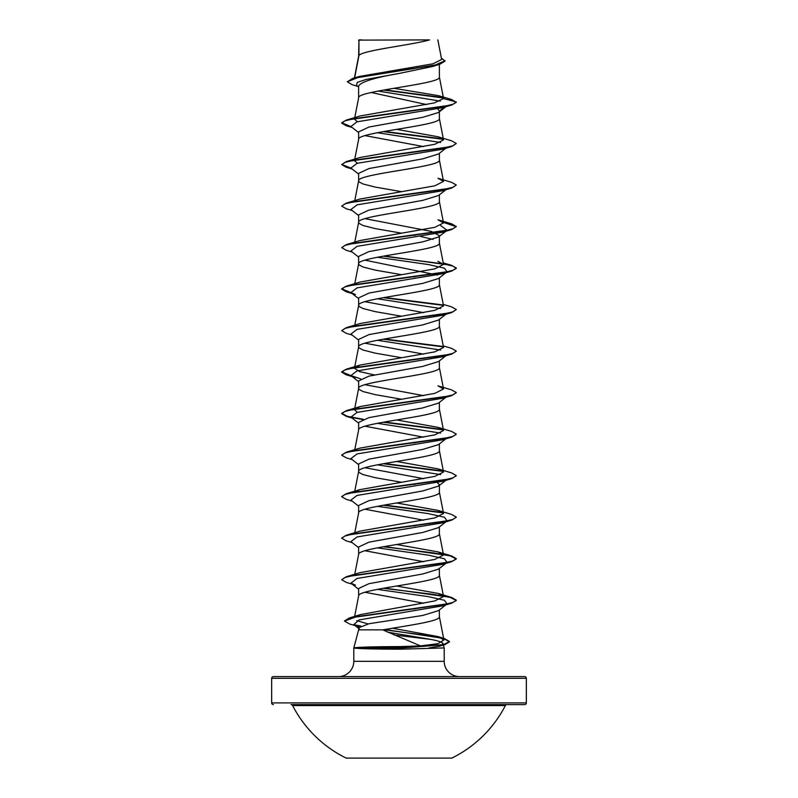 <?xml version="1.0" encoding="UTF-8"?>
<svg xmlns="http://www.w3.org/2000/svg" width="798" height="798" viewBox="0 0 798 798"><rect width="100%" height="100%" fill="white"/><g stroke="black" fill="none" stroke-linecap="round" stroke-linejoin="round"><path stroke-width="1.2" d="M346.182 758.1L451.818 758.1A119.7 119.7 0 0 0 505.383 705.552L292.617 705.552A119.7 119.7 0 0 0 346.182 758.1M524.625 676.604L273.375 676.604L524.625 676.604A1.716 1.716 0 0 1 526.341 678.32L526.341 702.898A1.716 1.716 0 0 1 524.625 704.614L291.09 704.614A1.716 1.716 0 0 1 292.617 705.552M291.09 704.614L506.91 704.614A1.716 1.716 0 0 0 505.383 705.552M506.91 704.614L524.625 704.614M273.375 704.614A1.716 1.716 0 0 1 271.659 702.898L526.341 702.898M354.641 77.845L358.95 55.501L358.95 40.119L429.553 39.9C411.578 45.097 362.312 50.304 358.95 55.501L358.631 56.329M273.375 676.604A1.716 1.716 0 0 0 271.659 678.32L271.659 702.898M459.488 676.604A15.282 15.282 0 0 1 444.207 661.323L353.793 661.323A15.282 15.282 0 0 1 338.512 676.604L459.488 676.604M382.751 629.871L358.631 629.871L353.793 647.946L354.372 647.777C360.177 647.068 375.409 646.679 400.057 646.599L420.496 645.901L382.751 629.871C407.928 625.502 440.546 621.133 439.369 616.754L439.369 609.961M393.793 634.929L430.611 639.378C438.401 640.844 442.551 642.29 443.08 643.717L444.207 647.946L444.207 661.323M353.793 647.946L353.793 661.323M354.402 647.946L354.402 648.126C360.247 648.774 375.469 649.133 400.067 649.203L444.207 647.946M438.471 610.65L422.76 615.457L369.015 623.717L358.631 627.836L358.631 629.871M358.95 40.119L358.631 56.229M357.863 86.413L352.118 84.668L347.31 81.815L358.212 77.416L439.888 64.219L432.755 66.453L399 73.476C374.481 77.655 361.025 81.845 358.631 86.024L358.631 97.745M439.369 64.379L439.369 77.087C441.863 84.009 356.137 90.922 358.631 97.845L354.771 117.585M445.863 106.723L438.481 112.498L422.691 117.346L369.005 127.022L358.631 131.869L358.631 139.361C356.137 132.438 441.863 125.525 439.369 118.603L439.369 111.8M354.771 159.101L358.631 139.361M438.471 154.004L422.711 158.852L368.995 168.538L358.631 173.375L358.631 180.867L359.13 181.904L363.03 183.989L375.269 187.101L401.354 191.63M439.369 153.316L439.369 160.119C441.863 167.031 356.137 173.954 358.631 180.867L354.771 200.607M445.863 189.754L438.481 195.52L422.711 200.368L368.995 210.054L358.631 214.891L358.631 222.383L359.13 223.42L363.03 225.495L375.269 228.607L401.354 233.146M439.369 194.832L439.369 201.625C441.863 208.547 356.137 215.47 358.631 222.383L354.771 242.123M364.945 218.642L431.289 231.4L439.369 235.649L438.481 237.036L422.701 241.874L368.995 251.56L358.631 256.407L358.631 263.899L359.13 264.936L363.03 267.011L375.269 270.123L401.344 274.662M439.369 236.338L439.369 243.141C441.863 250.063 356.137 256.976 358.631 263.899L354.771 283.639M438.471 278.552L422.701 283.39L368.995 293.075L358.631 297.913L358.631 305.415L359.13 306.452L363.03 308.527L375.269 311.639L401.344 316.178M439.369 277.854L439.369 284.657C441.863 291.569 356.137 298.492 358.631 305.415L354.771 325.145M445.863 314.292L438.481 320.068L422.711 324.906L369.005 334.591L358.631 339.429L358.631 346.921L359.13 347.958L363.03 350.033L375.269 353.155L401.354 357.684M439.369 319.37L439.369 326.163C441.863 333.085 356.137 340.008 358.631 346.921L354.472 368.227L360.028 365.075L434.8 351.868L443.528 347.469L439.349 325.953M445.863 355.808L438.481 361.574L422.721 366.412L368.985 376.107L358.631 380.945L358.631 388.436L359.13 389.474L363.03 391.549L375.269 394.661L401.354 399.2M439.369 360.876L439.369 367.679C441.863 374.601 356.137 381.514 358.631 388.436L354.472 409.733L360.028 406.591L434.8 393.384L443.528 388.975L437.972 385.833L451.638 389.903L456.306 392.586L452.985 394.84L443.419 397.105L346.362 410.661L341.694 413.344L347.359 416.307L363.24 419.269M445.863 397.314L438.481 403.09L422.711 407.928L368.995 417.613L358.631 422.461L358.631 429.952C356.137 423.03 441.863 416.107 439.369 409.194L439.369 402.392M354.771 449.693L358.631 429.952M445.863 438.83L438.481 444.606L422.691 449.444L369.005 459.129L358.631 463.967L358.631 471.458L359.13 472.496L363.03 474.571L375.269 477.693L401.354 482.221M439.369 443.907L439.369 450.71C441.863 457.623 356.137 464.546 358.631 471.458L354.771 491.199M437.364 482.64L439.369 484.725L438.471 486.112L422.711 490.96L368.995 500.645L358.631 505.483L358.631 512.875M439.369 484.725L439.369 492.216C441.863 499.139 356.137 506.052 358.631 512.974L354.771 532.715M445.863 521.852L438.481 527.628L422.711 532.466L369.005 542.151L358.631 546.999L358.631 554.381M439.369 526.929L439.369 533.732C441.863 540.655 356.137 547.568 358.631 554.49M445.863 563.368L438.481 569.144L422.701 573.981L368.995 583.667L358.631 588.505L358.631 595.996C356.137 589.084 441.863 582.161 439.369 575.248L439.369 568.445M354.651 616.375L358.631 595.996M408.027 68.199L412.586 68.977M371.18 92.488L426.521 104.558M437.843 108.917L439.369 111.112L444.586 107.102M364.955 135.61L423.678 146.593M413.613 235.211L414.78 235.42M420.626 236.497L433.045 239.39M364.955 260.148L437.364 275.071M413.613 276.726L414.78 276.926M364.945 301.664L423.678 312.646M364.955 343.18L423.678 354.152M364.955 384.686L423.678 395.668M364.955 426.202L423.678 437.184M413.613 442.77L414.78 442.98M364.955 467.718L423.678 478.69M413.613 484.286L414.78 484.496M364.955 509.224L423.678 520.206M413.613 525.802L414.78 526.012M364.945 550.74L423.678 561.722M364.955 592.256L423.698 603.238M413.564 608.814L414.731 609.024M347.31 81.815L352.566 78.453L359.29 76.458L432.835 63.82L441.653 59.511L437.843 39.9M440.316 101.107L378.122 91.062M358.631 87.022L356.576 85.406L357.205 82.423L366.043 79.441L399 73.476M443.349 97.984L383.599 90.054M439.888 64.219L445.045 61.087L441.374 58.074M358.631 40.658L358.851 39.9L362.023 39.9M358.631 132.558L350.911 126.523L357.055 121.815L442.591 107.7L451.638 105.027L456.306 102.344L451.498 99.461L438.681 95.69L393.913 88.299M442.95 97.565L384.736 89.855M352.566 78.453L434.88 65.167L445.045 60.738M443.548 98.583L434.212 102.932L360.028 115.989L346.362 120.069L443.419 106.513L452.985 104.259L456.306 101.994L443.548 98.583L438.681 95.69M420.496 645.901L438.052 643.657L443.897 639.996L437.863 636.535L392.426 628.216M368.048 623.916L356.796 620.645M384.387 588.066L451.628 597.463L456.306 600.156L453.065 602.38L443.728 604.615L349.225 618.001L360.377 614.63L434.91 600.914L443.528 596.545L437.972 593.393L396.646 586.011M384.387 546.56L451.638 555.957L456.306 558.64L452.985 560.904L443.419 563.159L346.372 576.715L360.028 572.635L434.8 559.428L443.528 555.029L437.972 551.877L396.656 544.495M437.962 510.361L451.638 514.441L456.306 517.124L452.985 519.388L443.429 521.643L346.362 535.199L360.028 531.119L434.8 517.922L443.528 513.513L437.962 510.371L396.656 502.979M354.771 492.166L360.018 489.613L434.8 476.406L443.528 472.007L437.962 468.855L396.646 461.473M437.972 427.339L451.638 431.419L456.306 434.102L452.985 436.356L443.419 438.621L346.362 452.177L360.038 448.097L434.81 434.89L443.508 430.491L437.972 427.339L396.646 419.957M357.374 412.327L354.472 409.733M374.322 374.91L359.439 371.569L354.472 368.227M443.229 304.397L451.638 306.881L456.306 309.564L452.985 311.819L443.419 314.083L346.362 327.639L360.028 323.559L434.81 310.352L443.508 305.953M360.018 282.043L434.8 268.846L443.518 264.437L437.972 261.295M443.349 222.004L451.638 223.849L456.306 226.532L452.985 228.797L443.419 231.051L346.362 244.607L360.028 240.527L434.8 227.33L443.528 222.931L437.952 219.779M346.362 203.091L360.028 199.021L434.8 185.814L443.508 181.415L437.962 178.263L451.638 182.343L456.306 185.016L452.985 187.281L443.429 189.535L346.362 203.091L341.694 206.123L346.362 208.807L352.137 210.512M357.364 163.251L354.472 160.657M437.972 136.747L451.628 140.827L456.306 143.51L452.985 145.765L443.419 148.029L346.372 161.575L360.028 157.505L434.8 144.298L443.518 139.899L437.972 136.747L396.646 129.366M357.374 121.735L354.472 119.141M443.08 643.717L439.578 646.21L429.035 647.946M377.374 132.717L440.636 142.493M456.306 143.51L451.628 146.543L442.601 149.216L357.055 163.331L350.911 168.039L358.631 174.074M456.306 185.016L451.638 188.049L442.591 190.732L357.055 204.847L350.911 209.545L358.631 215.58M440.636 225.515L447.089 230.303L438.481 237.036M446.202 230.861L442.601 232.238L357.055 246.353L350.901 251.061L358.631 257.096M377.374 257.255L428.287 264.537L444.416 268.178L447.089 271.819L442.591 273.754L357.045 287.869L350.911 292.577L355.409 294.512M377.374 298.771L440.636 308.547M456.306 309.564L451.638 312.587L442.591 315.27L357.055 329.384L350.911 334.083L358.631 340.118M377.374 340.277L440.636 350.053M447.04 354.881L446.202 355.399M456.286 351.25L451.638 354.103L442.601 356.776L357.055 370.89L350.901 375.599L360.636 378.851M456.286 392.756L451.628 395.618L442.591 398.292L357.045 412.406L350.911 417.115L358.631 423.149M377.374 423.309L440.636 433.085M446.202 438.431L442.591 439.808L357.055 453.922L350.911 458.621L358.631 464.665M377.374 464.815L440.636 474.601M447.04 479.418L442.591 481.314L357.055 495.428L350.911 500.137L358.631 506.171M377.374 506.331L428.297 513.613L444.416 517.254L447.089 520.895L442.591 522.83L357.055 536.944L350.911 541.652L358.631 547.687M377.374 547.847L428.287 555.129L444.416 558.77L447.089 562.41M447.04 562.45L442.601 564.346L357.055 578.46L350.901 583.158L355.399 585.104L346.362 582.43L341.694 579.747L345.015 577.483L354.581 575.228L451.638 561.672L456.306 558.989L450.291 555.927L433.494 552.874L383.22 546.76M377.374 589.363L428.297 596.635L444.416 600.276L447.089 603.916L442.591 605.862L359.17 619.896L353.793 624.575L358.661 626.669M387.579 632.176L430.611 639.378M451.638 105.027L354.571 118.583L345.015 120.837L341.694 123.101L346.362 125.785L352.137 127.481M383.22 131.63L443.209 139.301M451.628 146.543L354.581 160.099L345.015 162.353L341.694 164.607L346.372 167.301L352.137 168.996M451.638 188.049L354.581 201.605L345.015 203.869L341.694 206.123M443.419 222.363L456.286 226.712M456.306 226.532L451.638 229.565L354.581 243.121L345.015 245.375L341.694 247.639L346.362 250.323L352.137 252.018M383.22 256.168L443.209 263.839M443.419 263.879L452.985 266.133L456.306 268.397L451.628 271.081L354.581 284.637L345.015 286.891L341.694 289.145L346.362 291.839L352.137 293.534M383.22 297.684L443.209 305.355M451.638 312.587L354.581 326.143L345.015 328.407L341.694 330.661L346.362 333.345L352.137 335.05M383.22 339.2L443.229 346.871M451.638 354.103L354.581 367.659L345.015 369.923L341.694 372.177L346.372 374.861L351.569 376.107M451.628 395.618L354.581 409.175L345.015 411.429L341.694 413.683L346.362 416.376L362.571 419.519M383.22 422.222L443.199 429.893M456.286 434.272L451.638 437.134L354.571 450.69L345.015 452.945L341.694 455.209L346.362 457.882L352.137 459.588M383.22 463.738L443.229 471.409M456.286 475.788L451.628 478.65L354.581 492.196L345.015 494.461L341.694 496.715L346.372 499.398L352.137 501.104M383.22 505.254L443.229 512.924M456.286 517.294L451.638 520.156L354.581 533.712L345.015 535.967L341.694 538.231L346.362 540.914L352.137 542.61M383.22 588.276L433.494 594.39L450.281 597.443L456.306 600.495L451.628 603.188L356.716 616.615L344.527 621.093L349.514 623.956L355.12 625.612M354.93 625.273L360.197 626.27M383.738 629.692L429.264 635.767L444.167 638.809L449.444 641.841L444.895 644.654L400.157 648.126L400.057 646.599M346.362 120.069L341.694 122.752L350.96 126.563M384.387 131.431L442.78 138.872M346.372 161.575L341.694 164.607M341.714 164.438L350.96 168.079M346.362 244.607L341.694 247.639M384.387 255.968L451.628 265.365L456.306 268.048L452.985 270.303L443.419 272.567L346.362 286.123L341.694 288.806L350.96 292.617M384.387 297.474L442.78 304.926M346.362 327.639L341.694 330.661M384.387 338.99L442.8 346.442M443.229 345.903L451.638 348.387L456.306 351.08L452.985 353.334L443.419 355.589L346.372 369.145L341.694 371.828L350.96 375.639M384.387 422.022L442.77 429.464M346.362 452.177L341.714 455.03M384.387 463.528L442.8 470.98M437.962 468.855L451.628 472.925L456.306 475.618L452.985 477.872L443.419 480.127L346.372 493.683L341.714 496.546M384.387 505.044L442.79 512.496M346.362 535.199L341.714 538.052M346.372 576.715L341.694 579.747M349.225 618.001L344.546 620.924M353.993 624.724L360.736 626.021M384.875 629.502L444.496 638.56L449.444 641.502L443.658 644.634L400.157 647.777L354.372 647.777M354.402 648.126L400.157 648.126L400.067 649.203M526.341 678.32L271.659 678.32M443.907 639.986L439.349 616.545M443.528 596.545L439.349 575.039M354.771 574.231L358.651 554.281M443.528 555.029L439.349 533.523M443.528 513.513L439.349 492.007M443.528 472.007L439.349 450.491M443.528 430.491L439.349 408.985M443.528 388.975L439.349 367.469M443.528 305.953L439.349 284.447M443.528 264.437L439.349 242.931M443.528 222.931L439.349 201.415M443.528 181.415L439.349 159.909M443.528 139.899L439.349 118.393M443.528 98.403L439.349 76.877M354.422 77.905L358.651 56.119M439.578 646.21L444.895 644.654M442.601 232.238L451.638 229.565M442.591 273.754L451.628 271.081M355.409 377.534L346.372 374.861M352.137 418.072L346.362 416.376M442.591 439.808L451.638 437.134M442.591 481.314L451.628 478.65M442.591 522.83L451.638 520.156M442.601 564.346L451.638 561.672M442.591 605.862L451.628 603.188M445.863 148.238L438.481 154.014M447.089 271.819L438.481 278.552M350.911 292.577L358.631 298.612M350.901 375.599L358.631 381.634M445.863 480.346L438.481 486.112M350.901 583.158L358.631 589.203M447.089 603.916L438.481 610.65M353.793 624.575L359.28 628.854M437.863 636.535L444.496 638.56M437.972 593.393L451.628 597.463M437.972 551.877L451.638 555.957M360.018 489.613L346.372 493.683M360.028 406.591L346.362 410.661M360.028 365.075L346.372 369.145M360.028 282.043L346.362 286.123M443.229 262.881L451.628 265.365M437.952 219.769L451.638 223.849"/></g></svg>
